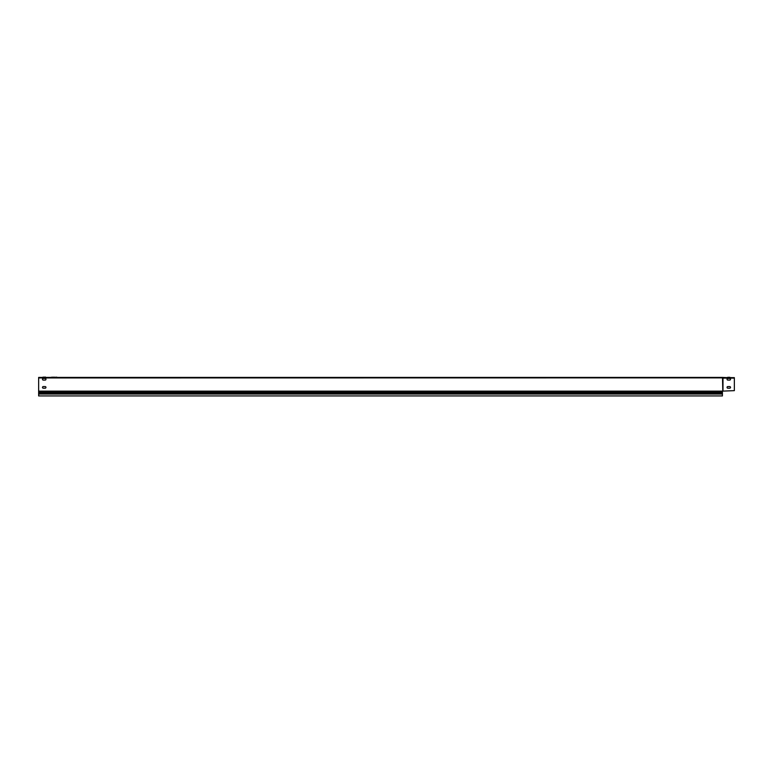 <?xml version="1.0" encoding="UTF-8"?>
<svg xmlns="http://www.w3.org/2000/svg" width="773" height="773" viewBox="0 0 773 773"><rect width="100%" height="100%" fill="white"/><g stroke="black" fill="none" stroke-linecap="round" stroke-linejoin="round"><path stroke-width="1.16" d="M45.733 377.272L42.457 377.417L45.027 377.069M727.973 377.301L729.596 377.301M727.741 377.301L729.828 377.301M38.65 392.162L38.65 393.148L722.407 393.148L722.407 392.162L38.65 392.162L38.65 377.417L722.494 377.417L722.803 391.109L734.35 390.645L734.35 377.649L730.427 377.649M54.342 377.185L56.97 377.417L53.801 377.417M52.264 377.417L51.047 377.417L52.158 377.185M722.803 391.109L722.494 377.417L727.509 377.649M53.211 377.417L52.178 377.417M43.288 388.201L45.143 388.201A0.812 0.812 0 0 0 45.955 387.389A0.812 0.812 0 0 0 45.143 386.577L43.288 386.577A0.812 0.812 0 0 0 42.476 387.389A0.812 0.812 0 0 0 43.288 388.201A0.812 0.812 0 0 1 42.476 387.389A0.812 0.812 0 0 1 43.288 386.577M45.143 378.461L43.288 378.461A0.812 0.812 0 0 0 42.476 379.272A0.812 0.812 0 0 0 43.288 380.084L45.143 380.084A0.812 0.812 0 0 0 45.955 379.272A0.812 0.812 0 0 0 45.143 378.461A0.812 0.812 0 0 1 45.955 379.272A0.812 0.812 0 0 1 45.143 380.084M722.407 391.041L722.407 392.162M45.143 388.201A0.812 0.812 0 0 0 45.955 387.389A0.812 0.812 0 0 0 45.143 386.577M43.288 378.461A0.812 0.812 0 0 0 42.476 379.272A0.812 0.812 0 0 0 43.288 380.084M722.407 393.148L722.407 395.931L38.65 395.931L38.65 393.148M722.803 377.553L734.35 377.649M729.712 388.201L727.857 388.201A0.812 0.812 0 0 1 727.045 387.389A0.812 0.812 0 0 1 727.857 386.577L729.712 386.577A0.812 0.812 0 0 1 730.524 387.389A0.812 0.812 0 0 1 729.712 388.201A0.812 0.812 0 0 0 730.524 387.389A0.812 0.812 0 0 0 729.712 386.577M727.857 378.461L729.712 378.461A0.812 0.812 0 0 1 730.524 379.272A0.812 0.812 0 0 1 729.712 380.084L727.857 380.084A0.812 0.812 0 0 1 727.045 379.272A0.812 0.812 0 0 1 727.857 378.461A0.812 0.812 0 0 0 727.045 379.272A0.812 0.812 0 0 0 727.857 380.084M727.857 386.577A0.812 0.812 0 0 0 727.045 387.389A0.812 0.812 0 0 0 727.857 388.201M729.712 380.084A0.812 0.812 0 0 0 730.524 379.272A0.812 0.812 0 0 0 729.712 378.461M54.062 377.185L55.588 377.417M53.801 377.301L56.854 377.185L54.535 377.417M52.554 377.417L53.318 377.185M53.511 377.185L52.96 377.185L53.511 377.185M53.917 377.185L54.439 377.417M51.047 377.301L52.371 377.185M727.383 377.504L730.185 377.504M42.457 377.417L45.375 377.069M43.404 377.069L42.699 377.272M38.65 377.949L722.794 377.871M38.65 391.138L722.407 391.138M38.65 391.438L722.407 391.438M38.65 394.037L722.407 394.037M722.987 391.109L722.987 378.113L734.35 378.113M53.211 377.301L52.178 377.301"/></g></svg>
